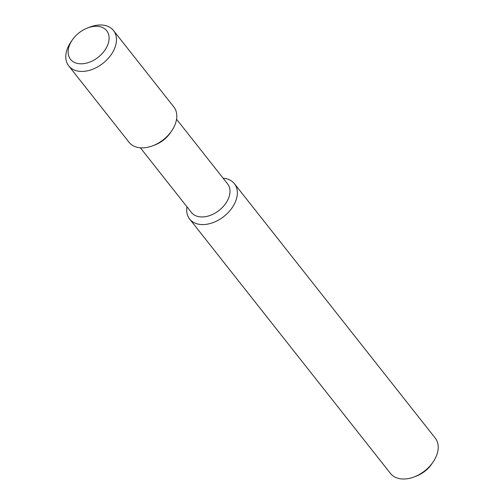<?xml version="1.0" encoding="UTF-8"?>
<svg xmlns="http://www.w3.org/2000/svg" width="504" height="504" viewBox="0 0 504 504"><rect width="100%" height="100%" fill="white"/><g stroke="black" fill="none" stroke-linecap="round" stroke-linejoin="round"><path stroke-width="0.76" d="M223.121 178.208A28.52 19.196 141.7 0 1 234.41 183.695L435.254 438.115A28.52 19.196 141.7 0 1 436.993 454.312A28.52 19.196 141.7 0 1 432.98 462.168A28.52 19.196 141.7 0 1 414.408 476.828A28.52 19.196 141.7 0 1 390.487 473.458L189.643 219.038A28.52 19.196 141.7 0 1 186.934 206.779M234.41 183.695A28.52 19.196 141.7 0 1 236.149 199.886A28.52 19.196 141.7 0 1 214.25 222.125A28.52 19.196 141.7 0 1 189.643 219.038M176.564 119.234L227.613 183.91A23.052 15.511 141.7 0 1 229.018 196.995A23.052 15.511 141.7 0 1 211.321 214.975A23.052 15.511 141.7 0 1 191.432 212.474L140.377 147.804M87.381 28.035L89.592 27.172A28.52 19.196 141.7 0 1 113.513 30.542L173.855 106.974A28.52 19.196 141.7 0 1 175.587 123.171A28.52 19.196 141.7 0 1 171.574 131.027L170.226 132.98A23.052 15.511 141.7 0 1 155.213 144.824L153.002 145.688A28.52 19.196 141.7 0 1 129.081 142.317L68.746 65.885A28.52 19.196 141.7 0 1 67.007 49.688A28.52 19.196 141.7 0 1 71.02 41.832L72.368 39.879A23.052 15.511 141.7 0 1 87.381 28.035A23.052 15.511 141.7 0 1 108.114 43.842A23.052 15.511 141.7 0 1 82.316 63.769A23.052 15.511 141.7 0 1 69.13 46.229A23.052 15.511 141.7 0 1 72.368 39.879M113.513 30.542A28.52 19.196 141.7 0 1 115.246 46.733A28.52 19.196 141.7 0 1 93.353 68.979A28.52 19.196 141.7 0 1 68.746 65.885M171.574 131.027A28.52 19.196 141.7 0 1 153.002 145.688M432.98 462.168L431.632 464.121A23.052 15.511 141.7 0 1 416.619 475.965L414.408 476.828"/></g></svg>
